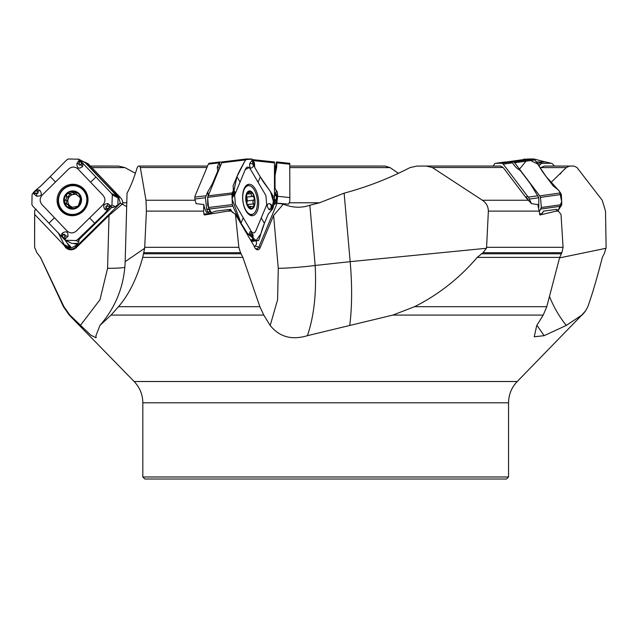 <?xml version="1.0" encoding="UTF-8"?>
<svg xmlns="http://www.w3.org/2000/svg" width="638" height="638" viewBox="0 0 638 638"><rect width="100%" height="100%" fill="white"/><g stroke="black" fill="none" stroke-linecap="round" stroke-linejoin="round"><path stroke-width="0.96" d="M36.278 209.336L34.683 210.317L34.627 247.321L36.876 252.704L40.505 257.393L63.912 306.679L69.885 315.092L90.859 335.197L96.067 337.781L95.947 335.676L99.951 325.428C115.821 307.117 124.235 285.856 125.176 261.66L127.042 193.17C130.487 186.982 133.884 178.465 137.218 167.603L138.239 166.087L139.531 166.055L207.549 166.055L139.531 166.055L140.328 167.507L145.998 200.244L146.397 211.122L144.714 247.321L238.843 247.321L240.542 252.704L242.879 257.393L259.873 306.679L263.789 315.092L111.06 315.092L118.501 306.679L259.873 306.679M227.742 211.122L230.781 210.317L231.291 211.122L227.742 211.122L204.487 214.99L203.977 214.535L203.65 211.122L203.777 204.511A14.451 7.185 83.1 0 0 206.441 212.119L207.557 214.001M222.271 161.956L219.4 162.291A3.046 1.515 83.1 0 0 219.073 162.842L217.662 166.215A7.616 4.354 149.5 0 0 217.526 169.03A7.616 4.354 149.5 0 1 217.391 171.837L212.853 182.715A20.32 11.62 149.5 0 1 211.872 184.685L207.462 192.381L205.404 197.74L194.829 199.024L196.129 203.666L203.777 204.511M289.54 201.999L289.237 202.772L319.55 202.772L344.129 193.17C367.049 187.014 389.005 178.488 409.995 167.603L416.901 166.087L426.184 166.055L432.317 167.507L482.384 200.244C486.26 202.852 488.253 206.481 488.365 211.122L486.587 247.321L563.075 247.321L561.879 252.704L559.685 257.393L546.79 306.679L543.233 315.092L392.833 315.092L414.58 306.679L546.79 306.679M563.075 247.321L561.001 214.376L558.386 211.122L556.105 211.122L539.923 214.99L537.81 204.511L531.478 203.666L528.423 197.118L527.53 196.201L526.31 196.943L526.175 197.868L503.159 167.507L500.647 166.055L426.184 166.055M526.175 197.868L531.478 203.666M232.479 212.558L230.589 209.336L230.82 210.388M536.901 325.236L544.126 335.676L566.289 325.428L581.808 315.092L585.78 310.57L587.813 306.679C592.2 294.573 597.04 278.144 602.336 257.393L604.68 252.704L606.1 247.321L605.518 211.122L602.224 200.244L576.951 167.507L573.953 166.055L569.511 166.087L566.265 167.603L550.777 182.699M544.126 335.676L534.237 336.8L536.749 325.484L543.233 315.092M319.55 202.772L309.853 205.253L315.164 265.48C316.615 292.866 314.032 316.265 307.404 335.676L392.833 315.092M307.404 335.676C291.877 340.381 279.476 336.984 270.193 325.484L263.789 315.092M99.951 325.428L111.06 315.092M125.176 261.66L144.659 248.27L142.697 257.393C137.122 278.032 129.051 294.453 118.501 306.679M144.659 248.27L144.714 247.321M344.129 193.17L350.174 261.66L486.451 248.27L486.587 247.321M486.451 248.27L483.022 252.704L477.232 257.393C459.535 278.12 438.657 294.549 414.58 306.679M231.291 211.122L235.47 214.376L238.843 247.321M126.675 206.608L120.327 203.075L114.625 207.023L111.514 207.613L79.112 239.497C79.024 242.273 77.692 244.418 75.132 245.925L74.295 246.284C71.703 248.238 69.024 248.421 66.264 246.85L66.759 247.121M121.172 203.689L122.783 204.16L122.648 201.704A9.65 9.387 116.8 0 0 120.375 197.581L88.642 164.213A3.046 2.967 116.8 0 0 87.853 163.623L85.157 162.259M278.886 203.689L278.878 203.283L288.615 204.16L289.676 201.704A9.65 1.005 96 0 0 289.851 197.581L289.74 163.312L276.429 161.956L275.464 166.582M309.853 205.253C301.303 208.171 292.459 207.821 283.336 204.192L277.187 203.107L273.662 203.61M548.975 166.055L573.977 166.055L544.262 166.087L540.904 167.603L566.265 167.603M556.105 211.122L558.043 210.317L558.386 211.122M398.375 173.265L390.065 167.603L385.161 166.087L289.867 166.055L378.605 166.055M135.376 173.265L124.904 167.603L118.62 166.087L90.397 166.055L110.103 166.055M69.558 207.932L78.33 206.042A8.517 8.286 116.8 0 1 64.494 202.166A8.517 8.286 116.8 0 1 74.981 191.855A8.517 8.286 116.8 0 1 78.33 206.042L80.707 197.876L79.256 196.337L79.766 196.273M62.396 210.189A14.475 14.084 -63.2 0 0 85.253 206.417A14.475 14.084 -63.2 0 0 61.376 191.647A14.475 14.084 -63.2 0 0 62.396 210.189M66.153 212.98L66.91 213.363A14.475 14.084 -63.2 0 0 86.01 206.8A14.475 14.084 -63.2 0 0 79.973 187.524L79.216 187.141M70.22 208.187L68.816 206.6L68.178 204.726L65.531 203.809M66.169 203.817L64.494 202.166L65.275 200.037L66.687 198.418L66.352 196.241M77.517 207.198L76.863 206.919M66.456 196.337L67.987 197.11L66.376 196.257L66.878 194L69.167 193.505L70.993 194.51L72.772 194.55A6.555 6.372 116.8 0 1 76.983 194.893M69.247 193.585L74.981 191.855L75.651 192.11M74.981 191.855L77.493 195.555L80.324 196.871M67.237 204.016L69.598 205.444A6.555 6.372 -63.2 0 0 72.78 207.23M68.856 206.513L70.387 207.286L69.598 205.444A6.555 6.372 116.8 0 1 72.772 194.55L74.463 193.298L72.923 192.517M79.279 196.687A6.555 6.372 116.8 0 1 80.603 199.814M79.072 205.053A6.555 6.372 116.8 0 1 76.735 206.808M80.468 197.158L78.37 196.233M76.361 192.62L74.463 193.298M67.987 197.11L68.106 199.136L66.823 200.818L66.424 203.785M69.957 193.984L67.875 197.014M65.275 200.037L66.823 200.818M68.816 206.6L70.363 207.382L70.515 208.259M120.319 203.083L118.684 197.365A9.65 9.387 -63.2 0 0 117.799 196.281L115.199 193.553A7.616 0.582 -134.5 0 0 112.105 190.435A7.616 0.582 -134.5 0 1 109.01 187.325L98.555 176.327A20.32 1.539 -134.5 0 1 96.721 174.381L85.939 162.842L84.16 161.972M73.466 243.405A13.207 12.848 -63.2 0 0 77.318 244.163M73.721 243.405L77.493 243.955M65.18 240.143L69.303 246.396L70.507 246.571L71.057 247.6A5.838 5.686 -63.2 0 0 71.177 247.799M70.563 247.879A6.348 6.181 116.8 0 1 70.515 247.799L64.103 244.553L66.264 246.85A6.348 1.388 136.4 0 1 65.722 246.978L34.611 214.376M64.103 244.553L58.281 232.766M80.332 325.484L99.967 299.732L107.575 268.287L109.018 215.429L122.177 204.192M65.722 246.978C69.063 249.753 72.429 249.761 75.818 247.002A10.16 0.774 -134.5 0 1 76.297 247.616L109.018 215.429M76.297 247.616A7.648 7.441 116.8 0 1 64.47 245.782M75.132 245.925A6.348 0.478 45.5 0 1 75.818 247.002L120.422 203.107M274.308 199.016L275.568 200.061L274.324 201.919L275.313 200.005L274.157 200.452M275.568 200.061L274.5 199.582A1.523 1.077 -86.4 0 0 274.763 199.112M275.321 166.733A7.616 5.391 180 0 0 275.464 166.215M276.82 203.107L277.522 197.365A9.65 1.005 -84 0 0 277.538 196.281L277.546 193.553A7.616 5.327 -168.1 0 0 276.286 190.435A7.616 5.327 -168.1 0 1 275.034 187.325L275.042 176.327A20.32 14.211 -168.1 0 1 275.233 174.381L276.661 167.18L276.9 161.956L289.74 163.312M275.919 203.163L275.991 202.134L273.965 202.302M276.533 201.712A1.523 0.75 -174.3 0 1 275.991 202.134L276.461 196.552L275.512 194.789A1.523 1.228 121 0 0 275.959 193.497L277.012 196.057L276.374 203.075L273.814 204.774M274.507 175.227L275.967 166.063L274.515 167.571M275.664 169.469A1.523 0.941 -168.7 0 0 276.286 168.887L275.233 174.381M275.696 169.174A1.523 1.045 -176.8 0 0 276.35 168.448L276.661 167.18M274.515 169.501L275.752 168.209A1.523 1.045 -176.8 0 0 276.406 167.483L276.709 166.781M276.214 165.721L276.406 167.483M276.398 198.019A1.523 0.75 -174.3 0 0 276.94 197.597L277.514 197.628M276.413 197.836A1.523 0.813 -177.7 0 0 276.964 197.333L277.522 197.365M276.461 196.552A1.523 0.813 -177.7 0 0 277.012 196.057L277.546 193.553M274.5 195.571L276.342 195.515A1.523 1.029 163.2 0 0 276.86 194.781M274.5 192.389L275.68 193.314A1.523 1.212 -65.3 0 1 275.289 194.67L274.5 194.159M276.286 190.435L275.959 193.497M554.438 166.055L552.739 164.141A3.046 2.767 104.5 0 0 550.801 163.264L542.595 163.312A3.046 2.767 104.5 0 0 540.593 164.213L538.911 165.992M536.438 162.116L545.745 161.956L551.455 163.344M549.485 296.471C553.76 307.133 559.359 316.791 566.289 325.428M558.043 210.317L556.32 209.336A10.16 4.865 -37.2 0 1 556.137 209.368L543.56 211.146L542.005 213.379L539.509 214.049M542.38 213.148L543.56 211.146M526.31 196.943L527.953 199.503M527.53 196.201L503.215 164.141A3.046 2.026 -98.1 0 0 501.699 163.264L495.694 163.312A3.046 2.026 -98.1 0 0 495.519 163.328A3.046 2.026 -98.1 0 0 494.322 164.213L493.246 166.055M504.953 162.004L511.859 162.291A3.046 2.026 81.9 0 1 512.41 162.842L514.97 166.215A7.616 4.362 -149.6 0 0 518.144 169.03A7.616 4.362 -149.6 0 1 521.318 171.837L529.564 182.715A20.32 11.628 -149.6 0 1 530.896 184.685L538.823 197.74L538.767 207.605M235.47 214.376L253.94 245.782A7.648 3.804 -96.9 0 0 255.902 249.011A7.648 3.804 -96.9 0 0 260.176 247.616L273.606 215.429L283.336 204.192M270.193 325.484L277.594 299.732L278.272 268.287L273.606 215.429M278.272 268.287A25.4 1.451 -5 0 0 315.164 265.48L350.174 261.66C352.232 285.856 352.088 307.117 349.744 325.428M203.977 214.535A9.65 4.801 83.1 0 0 205.229 213.674L205.667 214.232A10.16 5.048 -96.9 0 1 204.487 214.99M205.548 214.224L205.229 213.674L205.667 214.232L207.573 214.001L215.716 211.146L230.374 209.368A10.16 6.627 22.7 0 0 230.589 209.336M255.471 248.573L257.417 248.884L258.876 247.002L277.187 203.107M256.093 240.861L256.675 243.86L254.466 247.01M254.163 246.348L254.721 246.284M194.829 199.024L194.973 196.201L208.355 164.141A3.046 1.515 -96.9 0 1 209.248 163.272A3.046 1.515 -96.9 0 1 209.352 163.264L219.911 161.98M209.12 213.762A7.616 4.968 22.7 0 1 208.61 213.004L209.599 210.644L208.833 208.546M205.404 197.74L206.72 209.344A14.451 7.185 83.1 0 0 207.972 211.928L208.61 213.004M207.948 201.265L208.155 203.65M208.235 204.519A1.523 0.598 -17.8 0 0 207.677 204.934L207.701 198.458M209.081 209.025A1.523 0.598 -17.8 0 0 209.009 209.105L206.624 209.073M209.2 209.232A1.523 0.622 -21.9 0 0 209.081 209.368L206.72 209.344M209.87 210.365A1.523 0.622 -21.9 0 0 209.599 210.644L210.381 211.88A1.523 0.702 -41.9 0 1 210.564 211.545M211.122 212.502L210.381 211.88M246.148 197.852A6.555 3.262 -96.9 0 1 246.834 202.581A6.555 3.262 -96.9 0 1 246.778 203.283M247.273 200.922L253.757 200.117L247.273 200.922L246.85 203.506M247.416 200.882L246.786 197.11M252.56 196.392L246.228 197.134M249.458 207.773L250.614 207.637L250.024 208.187L250.981 206.377L252.433 206.64L253.948 206.042L253.581 203.897L247.472 204.639M253.581 203.897L252.752 201.863L253.661 200.149M246.148 200.013L246.866 194L249.291 192.517L250.79 191.855L251.348 195.555L252.313 196.352L253.182 196.217M251.276 193.545L246.826 194.088L247.719 193.944L247.034 193.641M252.919 196.337L254.331 197.876L253.86 200.109M250.152 191.727L250.79 191.855A8.517 4.235 -96.9 0 1 254.331 197.876A8.517 4.235 -96.9 0 1 253.948 206.042A8.517 4.235 -96.9 0 1 250.024 208.187L246.986 203.817L246.356 201.544A8.517 4.235 -96.9 0 1 246.109 199.511A8.517 4.235 -96.9 0 1 246.866 194L247.073 193.553M252.433 206.64L253.071 206.927M246.866 194A8.517 4.235 -96.9 0 1 250.79 191.855M250.024 208.187A8.517 4.235 -96.9 0 1 246.483 202.166A8.517 4.235 -96.9 0 1 246.356 201.544M245.837 210.189A14.475 7.201 83.1 0 0 251.803 214.432A14.475 7.201 83.1 0 0 257.21 199.192A14.475 7.201 83.1 0 0 248.318 185.69A14.475 7.201 83.1 0 0 242.831 194.917A14.475 7.201 83.1 0 0 245.837 210.189M142.824 476.977L508.55 476.977L506.524 479.01L144.85 479.01L142.824 476.977L142.824 402.809C142.705 394.579 139.81 387.481 134.147 381.516L517.235 381.516L581.808 315.092M117.871 204.758L118.062 197.844L117.217 196.305L85.412 162.857L83.929 161.948M65.435 240.295L71.767 243.397L77.892 243.429M35.584 193.003L36.797 193.226A0.853 0.829 -63.2 0 0 37.57 191.791L39.763 190.236L36.589 189.486L37.211 190.922L35.72 190.212L40.832 186.001L66.759 159.907L68.258 158.99L78.689 159.213M78.083 158.99L82.142 162.618L79.128 160.21L76.863 163.527C76.975 168.352 78.881 169.357 82.597 166.534L82.972 163.448L111.514 193.426L112.328 194.949L111.945 204.997L108.269 209.208L110.837 206.05L108.141 203.642C103.651 203.769 102.598 205.739 104.975 209.567L107.567 210.03L108.269 209.208M90.596 182.229L77.956 168.942C74.973 166.486 71.927 166.462 68.824 168.887L42.108 195.172C39.62 198.266 39.54 201.361 41.853 204.463L67.126 231.044C70.108 233.5 73.155 233.516 76.265 231.092L102.973 204.806C105.461 201.72 105.541 198.625 103.228 195.515L90.596 182.229L96.003 176.901M82.142 162.618L82.972 163.448L81.409 164.157L81.831 163.2L79.902 161.302L79.072 162.515L79.87 161.215M79.367 162.562L79.112 163.799A0.853 0.829 -63.2 0 0 80.508 164.556L81.831 163.2M61.91 188.808A15.806 15.376 116.8 0 1 86.401 192.692A15.806 15.376 116.8 0 1 83.171 211.17A15.806 15.376 116.8 0 1 74.885 215.477A15.806 15.376 116.8 0 1 58.648 207.206A15.806 15.376 116.8 0 1 61.91 188.808M64.566 236.834L64.813 235.597A0.853 0.829 -63.2 0 0 63.417 234.84L62.133 233.269L61.184 236.068L32.785 206.162L31.9 204.599L32.067 194.446L33.742 192.166L36.27 190.483M35.72 190.212L33.742 192.166L33.32 193.466L36.701 196.217C41.534 196.265 42.555 194.271 39.763 190.236M108.34 206.393L107.128 206.17A0.853 0.829 -63.2 0 0 106.355 207.605L107.567 210.03L104.249 213.977L77.541 239.681L75.97 240.558L65.323 240.231M71.767 243.397L64.43 239.529L61.838 236.802L65.028 239.298L67.979 236.331C68.21 231.682 66.264 230.661 62.133 233.269M61.838 236.802L61.184 236.068L62.572 235.262L62.109 236.204L64.063 238.189M64.813 235.597L65.148 235.669A1.18 1.148 116.8 0 0 63.226 234.624L62.109 236.204M106.355 207.605L107.67 208.913L109.664 206.879M106.977 208.259L107.67 208.913M36.797 193.226L36.757 193.553A1.18 1.148 116.8 0 0 37.833 191.575L36.23 190.634L34.269 192.524M222.407 161.892L246.276 158.998L222.407 161.892L221.729 162.786L207.605 197.397L208.498 207.502L211.521 213.172M233.779 193.003A0.51 0.431 109.3 0 1 233.675 193.33L233.101 192.485L234.425 193.226A0.853 0.423 83.1 0 0 234.84 192.788A0.853 0.423 83.1 0 0 234.672 191.791L233.851 190.483A0.51 0.431 108.5 0 1 233.867 190.634L233.029 186.001L236.929 176.646C239.537 170.386 239.896 170.402 244.003 162.602L246.292 158.99L251.835 158.99L254.283 162.762L253.182 160.648L252.154 160.21L249.705 163.527C249.45 168.352 250.614 169.357 253.198 166.534L254.45 163.448L254.737 167.435L260.296 176.901C264.02 183.226 264.363 183.122 269.842 190.786L272.498 194.949L273.846 204.997L272.458 209.208L273.271 207.262L273.04 206.05L269.794 203.642C266.708 203.769 266.453 205.739 269.037 209.567L271.78 210.03L272.458 209.208M258.063 182.229L250.248 168.942C248.469 166.486 246.914 166.462 245.574 168.887L234.609 195.172L235.422 204.463L251.061 231.044C252.839 233.5 254.395 233.516 255.734 231.092L266.708 204.806L265.886 195.515L258.063 182.229L260.296 176.901M254.347 162.618L254.139 164.157L254.347 163.2L253.19 161.302L252.784 162.515L253.158 161.215A0.51 0.415 46.7 0 1 253.19 161.302L253.158 161.215M253.047 162.562L253.047 163.799A0.853 0.423 83.1 0 0 253.35 164.7A0.853 0.423 83.1 0 0 253.836 164.556L254.347 163.2M244.075 188.808A15.806 7.863 -96.9 0 1 248.126 184.422A15.806 7.863 -96.9 0 1 257.098 193.003A15.806 7.863 -96.9 0 1 257.234 211.17A15.806 7.863 -96.9 0 1 251.922 215.708A15.806 7.863 -96.9 0 1 243.844 205.819A15.806 7.863 -96.9 0 1 244.075 188.808M253.071 236.834L252.951 238.189A0.51 0.415 -133.3 0 0 252.927 238.094L253.071 235.597A0.853 0.423 83.1 0 0 252.768 234.696A0.853 0.423 83.1 0 0 252.281 234.84L249.562 233.269L250.734 236.068L246.595 232.543L241.028 223.077C237.296 216.753 237.719 216.768 234.05 208.881L232.368 204.599L231.937 194.446L233.851 190.483M233.428 190.212L232.136 193.466L232.511 196.217L233.42 196.432L234.824 193.21A1.18 0.59 -96.9 0 1 234.321 193.553L232.136 193.466M233.396 189.486L233.061 188.904M272.338 206.393A0.51 0.431 -70.7 0 0 272.243 206.09L273.024 206.911L271.7 206.17A0.853 0.423 83.1 0 0 271.286 206.608A0.853 0.423 83.1 0 0 271.445 207.605L271.78 210.03L268.303 213.977L264.395 223.332C261.779 229.592 262.186 229.489 259.881 237.065L258.573 240.558L253.948 240.446L251.747 236.65L253.119 239.529L250.455 239.856M253.023 239.298L253.095 237.83M249.562 233.269L249.841 231.833L250.535 231.65L252.831 234.553A1.18 0.59 -96.9 0 1 253.134 235.629M253.047 239.37L253.134 236.873M251.547 236.802L250.734 236.068L251.779 235.262L252.951 238.189M253.071 235.597L252.831 234.553A1.18 0.59 -96.9 0 0 252.042 234.624L251.731 236.204M271.445 207.605L272.235 208.913A0.51 0.431 -71.5 0 0 272.251 208.762L273.056 206.879M271.828 208.259L272.235 208.913M207.605 197.397L231.937 194.287M234.68 191.599A1.18 0.59 -96.9 0 1 234.824 193.21L234.672 191.583L233.867 190.634L233.053 192.524M506.7 161.956L513.566 161.892L514.667 162.786L539.756 195.866L540.49 197.397L541.319 207.502L539.333 211.593M527.586 159.006L537.651 164.014L546.184 176.646L559.542 191.408L561.671 201.552L558.154 210.588L561.799 204.599L561.368 194.446L558.641 190.212L553.274 186.001L546.184 176.646C541.431 170.386 541.806 170.402 536.749 162.602L534.046 158.99L527.65 158.99L506.771 161.948M536.327 161.94L545.354 161.956M525.513 159.293L524.356 158.99L522.897 159.899M273.83 203.578L274.5 196.305L274.452 161.948L252.528 159.628L274.452 161.948M45.059 181.838L40.792 186.041M264.467 223.164L260.822 233.875L256.213 240.502L247.839 234.058L241.076 223.164L232.144 199.295L236.929 176.646L245.646 159.588L252.122 159.173L254.714 167.395M260.216 176.758L270.536 191.743L273.359 201.361L271.621 210.149M525.975 161.191L519.499 169.158M528.806 158.99L523.2 159.62M245.303 169.541L249.131 167.619M206.943 167.507L140.328 167.507M145.998 200.244L195.076 200.244M203.65 211.122L146.397 211.122M503.159 167.507L432.317 167.507M482.384 200.244L528.703 200.244M539.301 211.122L488.365 211.122M69.885 315.092L69.255 315.092L63.433 306.679L63.912 306.679M142.697 257.393L242.879 257.393M143.614 253.78L241.204 253.78M143.925 252.704L240.542 252.704M483.022 252.704L561.879 252.704M122.791 202.772L126.779 202.772M544.262 166.087L569.511 166.087M477.232 257.393L559.685 257.393M481.363 253.78L561.201 253.78M390.065 167.603L289.867 167.603M289.867 166.087L385.161 166.087M63.433 306.679L40.449 257.393L36.876 252.704M36.845 252.704L34.611 247.321L34.611 217.04M124.904 167.603L91.864 167.603M90.421 166.087L118.62 166.087M66.105 206.417A9.139 8.892 -63.2 0 0 81.178 202.421A9.139 8.892 -63.2 0 0 70.523 191.225A9.139 8.892 -63.2 0 0 66.105 206.417M79.168 196.36L80.38 196.975M72.899 192.62L74.439 193.394M65.387 200.013L66.918 200.795M85.939 162.842L88.642 164.213M117.799 196.281L120.375 197.581M118.859 197.628L118.03 197.62M117.934 197.357L118.684 197.365M508.55 476.977L508.55 402.809L142.824 402.809M69.534 246.595L68.96 245.989M71.057 247.6L70.515 247.799L68.218 244.96M124.849 267.426A25.4 2.568 1.6 0 1 107.575 268.287M66.607 242.472L70.507 246.571M276.916 162.842L289.867 164.213M277.538 196.281L289.851 197.581M274.5 194.813L275.289 194.67M275.042 176.327L274.507 178.863M275.034 187.325L274.5 189.861M276.35 162.172L275.935 166.087M275.911 166.111L276.318 162.291M545.745 161.956L550.801 163.264M537.348 161.956L542.595 163.312M537.22 163.344L540.593 164.213M559.558 257.888L606.076 248.27M557.341 210.684A10.16 6.763 81.9 0 1 556.137 209.368M537.962 195.77L528.423 197.118M512.41 162.842L503.215 164.141M510.942 161.956L501.699 163.264M505.288 161.956L495.694 163.312M538.823 197.74L529.739 199.024M260.176 247.616A10.16 6.627 -157.3 0 1 258.876 247.002A6.348 4.139 22.7 0 1 255.359 245.925M229.664 210.684A10.16 5.048 83.1 0 0 230.374 209.368M205.907 195.77L194.797 197.118M219.073 162.842L208.355 164.141M207.972 211.928L206.441 212.119M219.528 162.172L219.958 167.028M219.847 167.3L219.4 162.291M217.662 166.215L219.201 168.839M217.526 169.03L218.459 170.617M217.391 171.837L217.718 172.396M212.853 182.715L213.18 183.273M232.368 204.599L208.498 207.502L207.677 204.934M211.872 184.685L212.294 185.403M207.677 191.974L208.419 194.678M208.227 195.148L207.462 192.381M253.493 203.825L247.424 204.567M251.22 193.649L246.786 194.191M250.575 207.541L249.37 207.693M247.735 206.417A9.139 4.546 83.1 0 0 255.033 202.421A9.139 4.546 83.1 0 0 248.445 191.225A9.139 4.546 83.1 0 0 247.735 206.417M55.466 182.029L50.338 176.646M79.112 163.799L79.128 160.21M82.597 166.534L80.755 164.795A1.18 1.148 116.8 0 1 78.825 163.751L76.863 163.527M80.508 164.556L81.162 163.91M111.514 193.426L117.217 196.305M79.567 159.899L85.412 162.857M49.07 223.077L54.493 217.749M89.623 217.949L94.743 223.332M63.417 234.84L62.763 235.486M67.979 236.331L65.148 235.669L65.028 239.298M75.97 240.558L78.697 241.93M77.541 239.681L79.072 240.454M111.004 206.521L113.07 207.565M107.128 206.17L110.837 206.05M104.975 209.567L106.147 207.844A1.18 1.148 116.8 0 1 107.216 205.867L108.141 203.642M111.945 204.997L115.247 206.664M112.328 194.949L118.062 197.844M37.57 191.791L36.956 191.137M36.701 196.217L36.757 193.553L33.32 193.466M75.172 215.421A15.376 14.953 116.8 0 1 58.608 204.399A15.376 14.953 116.8 0 1 67.827 186.152A15.376 14.953 116.8 0 1 86.529 192.963M77.661 186.471A14.618 14.219 116.8 0 1 83.315 210.803A14.618 14.219 116.8 0 1 64.693 212.127M240.087 182.029L236.929 176.646M253.047 163.799L252.154 160.21M253.198 166.534L253.868 164.795A1.18 0.59 -96.9 0 1 253.198 165.003A1.18 0.59 -96.9 0 1 252.776 163.751L249.705 163.527M253.836 164.556L254.107 163.91M245.455 159.907L221.729 162.786M232.28 192.907L207.924 195.866M241.028 223.077L243.245 217.749M261.221 217.949L264.395 223.332M252.281 234.84L252.018 235.486M253.948 240.446L251.013 240.797M258.573 240.558L251.38 241.427L258.581 240.558M232.814 206.162L209.089 209.041M271.7 206.17A0.51 0.431 -70.7 0 0 271.597 205.867L273.04 206.05M269.037 209.567L271.254 207.844A1.18 0.59 -96.9 0 1 271.022 206.473A1.18 0.59 -96.9 0 1 271.597 205.867L269.794 203.642M233.452 189.566L234.202 190.794M234.425 193.226A0.51 0.431 109.3 0 1 234.321 193.553L232.511 196.217M234.672 191.791L234.29 191.137M252.321 214.328A15.376 7.648 -96.9 0 1 250.543 215.421M246.85 185.036A15.376 7.648 -96.9 0 1 248.844 185.666M534.046 158.99L513.566 161.892M535.035 159.907L514.667 162.786M560.658 192.907L539.756 195.866M561.193 206.162L540.833 209.041M561.368 194.446L540.49 197.397M561.799 204.599L541.319 207.502M534.317 159.109L545.067 161.892M272.649 196.105L274.5 196.305M253.15 160.601L274.515 162.857M272.865 197.676L274.428 197.844M426.224 166.055L500.663 166.055M134.147 381.516L69.255 315.092M560.124 174.078L560.922 173.257M585.205 311.4L582.119 315.092M508.55 402.809C508.669 394.579 511.564 387.481 517.235 381.516M505.121 161.972L495.519 163.328M220.022 161.964L209.248 163.272M252.696 196.392L246.364 197.158M248.645 206.632L251.252 206.313M249.259 214.743L251.803 214.432M245.774 186.001L248.318 185.69M78.57 159.141L84.415 162.1M253.087 239.465L252.823 238.987M527.618 158.998L506.739 161.948M534.014 159.014L545.219 161.908"/></g></svg>
